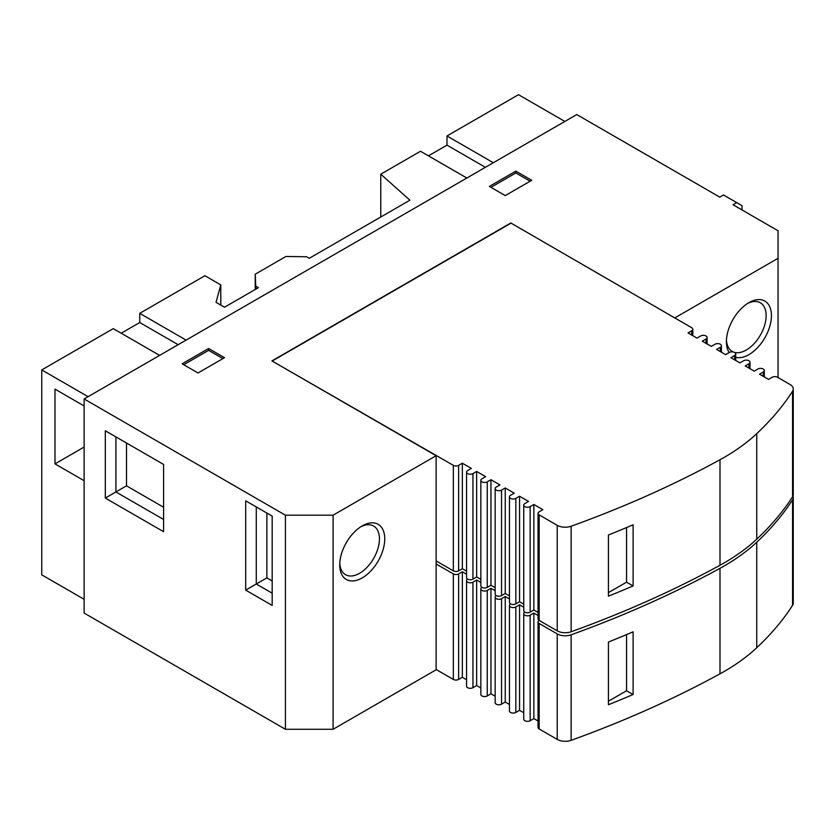 <?xml version="1.0" encoding="UTF-8"?>
<svg xmlns="http://www.w3.org/2000/svg" width="835" height="835" viewBox="0 0 835 835"><rect width="100%" height="100%" fill="white"/><g stroke="black" fill="none" stroke-linecap="round" stroke-linejoin="round"><path stroke-width="1.25" d="M495.155 597.161L495.155 702.673A3.747 2.161 0 0 0 496.251 704.197A3.747 2.161 0 0 0 501.543 704.197L501.543 598.685A3.747 2.161 180 0 1 496.251 598.685A3.747 2.161 180 0 1 495.155 597.161A3.747 2.161 180 0 1 496.251 595.626A3.747 2.161 0 0 0 501.543 595.626L501.543 490.114A3.747 2.161 180 0 1 496.251 490.114A3.747 2.161 180 0 1 495.155 488.59A3.747 2.161 180 0 1 496.251 487.055L499.956 484.916L490.949 479.718L490.949 585.231L487.243 587.37L487.243 481.858A3.747 2.161 180 0 1 481.941 481.858A3.747 2.161 180 0 1 480.845 480.334A3.747 2.161 180 0 1 481.941 478.799L485.657 476.66L476.649 471.462L476.649 576.975L472.944 579.114L472.944 473.602A3.747 2.161 180 0 1 467.642 473.602A3.747 2.161 180 0 1 466.546 472.067A3.747 2.161 180 0 1 467.642 470.543L471.347 468.404L462.35 463.206L462.35 568.718L458.634 570.858L458.634 465.345L462.35 463.206M742.033 209.971L742.033 205.692L736.741 202.634L723.496 194.993L719.791 197.133L576.766 114.562L84.126 398.973L285.424 515.195L333.092 515.195L436.12 455.712L271.907 360.908L510.811 222.976L691.714 327.717A3.747 2.161 0 0 1 692.81 329.251A3.747 2.161 0 0 1 691.714 330.775L688.009 332.914L697.006 338.123L700.722 335.973A3.747 2.161 180 0 1 706.013 335.973A3.747 2.161 180 0 1 707.109 337.507A3.747 2.161 180 0 1 706.013 339.031L702.308 341.181L711.316 346.379L715.021 344.239A3.747 2.161 180 0 1 720.313 344.239A3.747 2.161 180 0 1 721.419 345.763A3.747 2.161 180 0 1 720.313 347.297L716.607 349.437L725.615 354.635L729.32 352.495A3.747 2.161 180 0 1 734.623 352.495A3.747 2.161 180 0 1 735.718 354.019A3.747 2.161 180 0 1 734.623 355.553L734.623 359.833M509.454 605.417L509.454 710.929A3.747 2.161 0 0 0 510.55 712.453A3.747 2.161 0 0 0 515.842 712.453L515.842 606.941A3.747 2.161 180 0 1 510.55 606.941A3.747 2.161 180 0 1 509.454 605.417A3.747 2.161 180 0 1 510.55 603.882A3.747 2.161 0 0 0 515.842 603.882L515.842 498.37A3.747 2.161 180 0 1 510.55 498.37A3.747 2.161 180 0 1 509.454 496.846A3.747 2.161 180 0 1 510.55 495.312L514.256 493.172L505.248 487.974L501.543 490.114M480.845 588.905L480.845 694.417A3.747 2.161 0 0 0 481.941 695.941A3.747 2.161 0 0 0 487.243 695.941L487.243 590.428A3.747 2.161 180 0 1 481.941 590.428A3.747 2.161 180 0 1 480.845 588.905A3.747 2.161 180 0 1 481.941 587.37A3.747 2.161 0 0 0 487.243 587.37M734.623 355.553L730.917 357.693L739.914 362.891L743.63 360.751A3.747 2.161 180 0 1 748.922 360.751A3.747 2.161 180 0 1 750.018 362.275A3.747 2.161 180 0 1 748.922 363.81L748.922 368.089M523.754 613.673L523.754 719.185A3.747 2.161 0 0 0 524.85 720.709A3.747 2.161 0 0 0 530.152 720.709L530.152 615.197A3.747 2.161 180 0 1 524.85 615.197A3.747 2.161 180 0 1 523.754 613.673A3.747 2.161 180 0 1 524.85 612.139A3.747 2.161 0 0 0 530.152 612.139L530.152 506.626A3.747 2.161 180 0 1 524.85 506.626A3.747 2.161 180 0 1 523.754 505.102A3.747 2.161 180 0 1 524.85 503.568L528.555 501.428L519.558 496.23L515.842 498.37M466.546 580.638L466.546 686.151A3.747 2.161 0 0 0 467.642 687.685A3.747 2.161 0 0 0 472.944 687.685L472.944 582.172A3.747 2.161 180 0 1 467.642 582.172A3.747 2.161 180 0 1 466.546 580.638A3.747 2.161 180 0 1 467.642 579.114A3.747 2.161 0 0 0 472.944 579.114M748.922 363.81L745.217 365.949L754.224 371.147L757.929 369.007A3.747 2.161 180 0 1 763.221 369.007A3.747 2.161 180 0 1 764.317 370.531A3.747 2.161 180 0 1 763.221 372.066L763.221 376.345M339.761 563.291A28.087 16.22 120 0 0 345.533 574.689A28.087 16.22 120 0 0 359.582 573.301A28.087 16.22 120 0 0 377.931 548.543A28.087 16.22 120 0 0 373.631 526.04A28.087 16.22 120 0 0 360.866 526.739M726.45 340.033A28.087 16.22 120 0 0 732.232 351.441A28.087 16.22 120 0 0 733.474 352.046M734.278 352.318A28.087 16.22 120 0 0 746.271 350.042A28.087 16.22 120 0 0 764.63 325.295A28.087 16.22 120 0 0 760.32 302.781A28.087 16.22 120 0 0 747.555 303.481M362.233 577.893A31.834 18.38 -60 0 1 339.72 564.888A31.834 18.38 -60 0 1 362.233 525.893L362.233 525.893A31.834 18.38 -60 0 1 384.747 538.899A31.834 18.38 -60 0 1 362.233 577.893M729.205 352.558A31.834 18.38 -60 0 1 726.408 341.64A31.834 18.38 -60 0 1 748.922 302.646A31.834 18.38 -60 0 1 771.436 315.64A31.834 18.38 -60 0 1 748.922 354.635A31.834 18.38 -60 0 1 735.718 357.317M530.152 506.626L533.857 504.486L542.865 509.684L539.159 511.834A3.747 2.161 0 0 0 538.053 513.358L538.053 618.871A3.747 2.161 0 0 0 539.159 620.405L557.227 630.832A11.241 6.492 0 0 0 571.13 631.751A944.448 545.265 0 0 0 720 565.253A224.74 129.749 0 0 0 756.74 539.159A415.026 239.614 0 0 0 792.551 496.804A11.241 6.492 0 0 0 793.25 494.539L793.25 389.026A11.241 6.492 180 0 1 792.551 391.291A415.026 239.614 180 0 1 756.74 433.647A224.74 129.749 180 0 1 720 459.741A944.448 545.265 180 0 1 571.13 526.238A11.241 6.492 180 0 1 557.227 525.319L539.159 514.892L539.159 620.405A3.747 2.161 180 0 0 538.053 621.929L538.053 727.442A3.747 2.161 0 0 0 539.159 728.976L557.227 739.403A11.241 6.492 0 0 0 571.13 740.321A944.448 545.265 0 0 0 720 673.824A224.74 129.749 0 0 0 756.74 647.73A415.026 239.614 0 0 0 792.551 605.375A11.241 6.492 0 0 0 793.25 603.11L793.25 497.597A11.241 6.492 180 0 1 792.551 499.862A415.026 239.614 180 0 1 756.74 542.218A224.74 129.749 180 0 1 720 568.311A944.448 545.265 180 0 1 571.13 634.809A11.241 6.492 180 0 1 557.227 633.89L539.159 623.463A3.747 2.161 180 0 1 538.053 621.929M436.12 560.922L453.342 570.858A3.747 2.161 0 0 0 458.634 570.858M466.546 571.14L462.35 568.718M466.546 472.067L466.546 577.58A3.747 2.161 0 0 0 467.642 579.114L467.642 579.114M480.845 579.396L476.649 576.975M480.845 480.334L480.845 585.846A3.747 2.161 0 0 0 481.941 587.37L481.941 587.37M495.155 587.652L490.949 585.231M495.155 488.59L495.155 594.103A3.747 2.161 0 0 0 496.251 595.626L496.251 595.626M509.454 595.908L505.248 593.487L501.543 595.626M509.454 496.846L509.454 602.359A3.747 2.161 0 0 0 510.55 603.882L510.55 603.882M523.754 604.175L519.558 601.743L515.842 603.882M523.754 505.102L523.754 610.615A3.747 2.161 0 0 0 524.85 612.139L524.85 612.139M538.053 612.431L533.857 609.999L530.152 612.139M453.342 570.858L453.342 465.345L272.44 361.211M510.811 223.279L272.179 361.054M763.221 372.066L759.516 374.205L768.524 379.403L772.229 377.263A3.747 2.161 0 0 1 777.531 377.263L789.962 384.444A11.241 6.492 180 0 1 793.25 389.026M633.097 585.951A944.448 545.265 180 0 1 608.423 596.169L608.423 534.995A944.448 545.265 0 0 0 633.097 524.787L633.097 585.951L626.553 582.172L626.553 527.563M487.243 481.858L490.949 479.718M472.944 473.602L476.649 471.462M453.342 465.345A3.747 2.161 0 0 0 458.634 465.345M538.053 513.358A3.747 2.161 0 0 0 539.159 514.892M530.152 615.197L533.857 613.057L538.053 615.489M515.842 606.941L519.558 604.801L523.754 607.233M501.543 598.685L505.248 596.545L509.454 598.966M487.243 590.428L490.949 588.289L495.155 590.71M472.944 582.172L476.649 580.033L480.845 582.454M436.12 669.493L453.342 679.429A3.747 2.161 0 0 0 458.634 679.429L458.634 573.916L462.35 571.777L466.546 574.198M458.634 573.916A3.747 2.161 180 0 1 453.342 573.916L436.12 563.98M792.937 496.073A11.241 6.492 180 0 1 793.25 497.597M84.126 398.973L84.126 613.067L285.424 729.279L333.092 729.279L436.12 669.795L436.12 455.712M510.811 222.976L675.024 318.083M208.614 348.519L224.5 357.693L198.02 372.984L182.124 363.81L208.614 348.519L208.614 350.356L222.914 358.612M515.842 171.133L531.738 180.308L505.248 195.599L489.362 186.424L515.842 171.133L515.842 172.97L530.152 181.226M675.024 317.78L778.053 258.297L778.053 230.773L733.036 204.773L736.741 202.634M608.423 592.641L626.553 582.172M633.097 694.522A944.448 545.265 180 0 1 608.423 704.74L608.423 642.042A944.448 545.265 0 0 0 633.097 631.824L633.097 694.522L626.553 690.743L608.423 701.212M466.546 679.711L462.35 677.289L458.634 679.429M480.845 687.967L476.649 685.545L472.944 687.685M495.155 696.223L490.949 693.802L487.243 695.941M509.454 704.479L505.248 702.058L501.543 704.197M523.754 712.746L519.558 710.314L515.842 712.453M538.053 721.002L533.857 718.57L530.152 720.709M778.053 258.297L778.053 377.566M333.092 515.195L333.092 729.279M285.424 515.195L285.424 729.279M163.587 464.427L163.587 531.707L105.314 498.067L105.314 430.787L163.587 464.427L105.314 430.787M272.179 605.417L245.688 590.126L245.688 500.823L272.179 516.114L272.179 605.417M183.71 364.728L208.614 350.356M490.949 187.343L515.842 172.97M626.553 634.6L626.553 690.743M462.35 571.777L462.35 677.289M163.587 519.474L115.908 491.951L105.314 498.067M126.502 443.02L126.502 485.834L115.908 491.951L115.908 436.903M245.688 590.126L256.282 584.009L256.282 506.939L245.688 500.823M272.179 593.184L256.282 584.009L266.876 577.893L272.179 580.951M256.282 506.939L272.179 516.114M88.103 396.688L41.75 369.926L41.75 574.835L84.126 599.3M84.126 480.699L54.995 463.874L54.995 389.131L84.126 405.956M54.995 463.874L84.126 447.059M41.75 369.926L113.257 328.635L159.61 355.397M178.147 344.698L139.748 322.519L121.211 333.228M186.101 340.106L139.748 313.344L204.899 275.727L220.795 284.902L216.025 302.333L224.5 307.228L258.401 287.658L255.76 286.123L255.228 274.204L285.946 256.46L306.612 256.773L309.253 258.297L409.901 200.191L380.77 174.191L420.496 151.26L466.848 178.022M485.385 167.313L446.986 145.144L428.449 155.842M493.339 162.721L446.986 135.969L518.493 94.679L564.846 121.44M533.857 609.999L533.857 504.486M126.502 485.834L163.587 507.242M266.876 513.055L266.876 577.893M139.748 322.519L139.748 313.344M446.986 145.144L446.986 135.969M380.77 217.006L380.77 174.191M255.228 289.495L255.228 274.204M255.76 289.181L255.76 286.123M220.795 305.088L220.795 284.902M533.857 718.57L533.857 613.057M476.649 580.033L476.649 685.545M519.558 601.743L519.558 496.23M519.558 710.314L519.558 604.801M490.949 588.289L490.949 693.802M505.248 593.487L505.248 487.974M505.248 702.058L505.248 596.545M720.313 347.297L720.313 351.577M706.013 339.031L706.013 343.321M792.551 391.291L792.551 496.804M756.74 433.647L756.74 539.159M720 459.741L720 565.253M571.13 526.238L571.13 631.751M557.227 525.319L557.227 630.832M453.342 679.429L453.342 573.916M691.714 330.775L691.714 335.065M557.227 739.403L557.227 633.89M539.159 623.463L539.159 728.976M571.13 740.321L571.13 634.809M720 673.824L720 568.311M756.74 647.73L756.74 542.218M792.551 605.375L792.551 499.862M735.718 354.019L735.718 360.469M750.018 362.275L750.018 368.726M721.419 345.763L721.419 352.213M764.317 370.531L764.317 376.982M707.109 337.507L707.109 343.947M692.81 329.251L692.81 335.691"/></g></svg>
